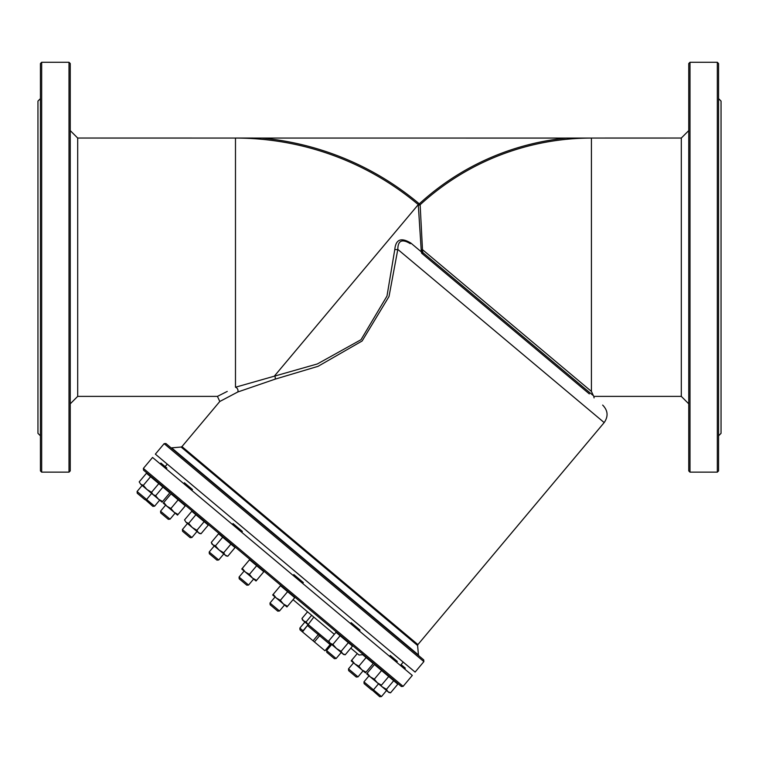 <?xml version="1.0" encoding="UTF-8"?>
<svg xmlns="http://www.w3.org/2000/svg" width="759" height="759" viewBox="0 0 759 759"><rect width="100%" height="100%" fill="white"/><g stroke="black" fill="none" stroke-linecap="round" stroke-linejoin="round"><path stroke-width="1.14" d="M688.755 403.835L681.307 396.378L681.307 138.043L566.518 138.053L591.422 138.072L591.422 391.416L593.434 395.724L423.18 252.87A1.243 0.901 -50 0 1 421.691 253.24L421.321 251.846L410.818 243.041C401.15 237.225 395.809 239.341 394.803 249.388L386.986 296.057L361.009 339.7L317.385 363.941L235.48 387.232C211.97 399.158 211.97 399.158 235.48 387.232L235.48 138.072L261.864 138.053L235.48 138.072A284.388 284.388 0 0 1 418.275 204.607L421.321 251.846A1.243 0.759 -5 0 0 422.602 251.741L420.135 204.759L419.291 203.839L418.494 204.797A1.243 1.243 -1.3 0 0 420.135 204.759A253.335 253.335 0 0 1 591.422 138.072L77.693 138.043L70.245 130.595M423.18 252.87L422.602 251.741M589.335 393.902L421.691 253.24M394.803 249.388A3.102 1.679 5.3 0 0 397.811 249.417L604.183 422.583L417.905 644.581L181.951 446.596L219.797 401.483L237.738 392.014L275.137 379.149L318.059 366.322L362.128 340.99L389.006 296.532L397.811 249.417C397.896 240.556 402.061 238.639 410.287 243.667L410.818 243.041M331.503 644.334L330.146 644.581L324.956 650.767L314.406 641.915L319.596 635.729A1.243 0.882 -50 0 1 321 635.292L318.448 633.148A1.243 0.882 130 0 1 318.258 634.6L330.146 644.581A1.243 0.882 130 0 1 331.142 644.04M307.898 624.296L307.898 624.296A1.243 0.882 -50 0 1 307.708 625.748L318.258 634.6L313.069 640.786L314.406 641.915M329.197 642.152L321.161 635.416M318.296 633.006L307.917 624.306M324.956 650.767L330.421 644.808M313.069 640.786L302.518 631.934L313.818 617.095M303.04 630.748L299.852 628.072L300.004 629.818L302.518 631.934M235.48 387.232A3.102 2.353 62.4 0 1 237.738 392.014L228.383 396.966M222.804 399.908L219.797 401.483L217.425 396.378L227.245 391.416M275.137 379.149A3.102 2.021 76.9 0 0 274.644 375.781L419.072 203.659A285.631 285.631 0 0 0 261.864 138.053L235.48 138.043M423.721 659.865L165.889 443.512L164.134 443.664L423.873 661.611L423.721 659.865M171.629 447.857L181.107 447.032L417.611 645.492L418.446 654.96L171.629 447.857L294.805 551.689M423.873 661.611L415.097 672.085L155.358 454.138L164.134 443.664M143.375 468.407L143.536 470.153L401.369 686.506L403.114 686.354L143.375 468.407L152.559 457.459L412.298 675.415L403.114 686.354M293.05 599.667L334.321 634.306M350.8 648.129L359.016 655.017L363.39 654.637M217.425 396.378L77.693 396.378L77.693 138.043M69.003 472.145L70.245 470.903L70.245 63.528L69.003 62.285L69.003 472.145L41.679 472.145L41.679 62.285L69.003 62.285M688.755 63.528L688.755 470.903L689.997 472.145L689.997 62.285L688.755 63.528M591.422 138.053L566.518 138.053A254.578 254.578 0 0 0 419.291 203.839L419.072 203.659M40.436 98.613L37.95 101.099L37.95 433.332L40.436 435.818M718.564 98.613L721.05 101.099L721.05 433.332L718.564 435.818M41.679 62.285L40.436 63.528L40.436 470.903L41.679 472.145M717.321 472.145L718.564 470.903L718.564 63.528L717.321 62.285L717.321 472.145L689.997 472.145M372.081 689.969L379.728 696.715L381.473 696.563L363.959 681.867L369.026 675.823M348.495 668.888L348.647 670.643L356.256 677.028L358.011 676.876L348.495 668.888L353.561 662.854M299.852 628.072L304.919 622.029M239.057 577.068L239.208 578.813L246.827 585.198L248.572 585.047L239.057 577.068L244.132 571.024M145.206 499.602L152.853 506.348L154.599 506.196L137.085 491.49L142.151 485.456M137.085 491.49L137.237 493.246L144.846 499.631L146.591 499.479L151.667 493.435M160.547 511.186L160.699 512.932L168.308 519.317L170.063 519.165L160.547 511.186L165.614 505.143M182.407 529.526L182.568 531.281L190.177 537.666L191.923 537.514L182.407 529.526L187.482 523.492M363.959 681.867L364.111 683.612L371.72 689.997L373.466 689.846L378.542 683.802M326.626 650.548L326.787 652.294L334.396 658.679L336.142 658.527L326.626 650.548L331.702 644.505M269.986 603.007L270.138 604.762L277.747 611.147L279.492 610.995L269.986 603.007L275.052 596.972M209.19 552.002L209.342 553.747L216.951 560.133L218.706 559.981L209.19 552.002L214.256 545.958M183.697 483.587L184.399 482.762L192.482 489.546L191.78 490.371M232.339 524.412L233.041 523.577L242.377 531.414L241.685 532.249M350.449 623.509L351.142 622.674L359.994 630.103L359.292 630.938M401.103 664.599L405.325 668.138L404.623 668.973M160.234 463.901L160.927 463.066L166.866 468.056L166.174 468.882M389.528 656.307L390.23 655.472L397.318 661.421L396.625 662.256M293.135 575.417L293.828 574.582L303.344 582.57L302.651 583.405M165.149 466.614L167.246 464.11M421.786 249.787L422.099 253.402M345.231 654.77L343.59 654.486L329.321 642.503L328.751 640.947L330.279 643.309L332.869 644.4L336.455 648.49L341.114 651.317L342.632 653.679L345.231 654.77L352.48 646.127L348.362 642.674L341.114 651.317M348.362 642.674L336 632.304L328.751 640.947M340.117 635.757L332.869 644.4M284.634 605.008L272.671 594.971L273.212 594.335L276.238 597.969L280.346 600.322L283.373 603.955L287.481 606.308L286.94 606.944L283.373 603.955M280.346 600.322L287.595 591.688L294.729 597.675L287.481 606.308M287.595 591.688L280.46 585.692L273.212 594.335M227.795 556.224L226.154 555.939L211.884 543.966L211.315 542.4L212.833 544.763L215.433 545.854L219.019 549.952L223.668 552.77L225.195 555.133L227.795 556.224L235.043 547.59L230.916 544.127L223.668 552.77M230.916 544.127L222.681 537.22L215.433 545.854M222.681 537.22L218.564 533.757L211.315 542.4M175.196 513.179L163.232 503.141L163.773 502.505L166.8 506.139L170.908 508.492L173.944 512.126L178.042 514.479L177.511 515.124L173.944 512.126M178.042 514.479L185.291 505.845L178.156 499.858L170.908 508.492M178.156 499.858L171.022 493.872L163.773 502.505M155.68 495.722L154.039 495.428L140.728 484.261L139.201 481.889L140.728 484.261L143.318 485.352L146.904 489.441L151.563 492.259L153.09 494.631L155.68 495.722L162.929 487.079L158.811 483.625L151.563 492.259M158.811 483.625L150.576 476.709L143.318 485.352M150.576 476.709L146.449 473.255L139.201 481.889M159.741 500.209L151.734 493.492M162.047 502.145L158.479 499.156L162.578 501.509L162.047 502.145M169.333 492.449L169.646 492.069L166.335 489.289M155.443 495.523L158.479 499.156M162.929 487.079L169.826 492.866L162.578 501.509M201.012 533.757L199.37 533.463L186.059 522.296L184.532 519.924L186.059 522.296L188.649 523.387L192.236 527.477L196.894 530.304L198.422 532.666L201.012 533.757L208.26 525.114L204.143 521.661L196.894 530.304M200.338 517.828L193.706 512.259L193.384 512.638M204.143 521.661L191.78 511.291L184.532 519.924M195.898 514.744L188.649 523.387M253.715 579.06L241.751 569.022L242.282 568.387L245.318 572.02L249.417 574.373L252.453 578.007L256.561 580.36L256.02 581.005L252.453 578.007M256.561 580.36L263.809 571.726L249.531 559.753L242.282 568.387M256.665 565.74L249.417 574.373M307.708 624.372L302.537 620.037L301.968 618.471L303.496 620.834L306.095 621.925L307.841 624.221M307.547 611.83L301.968 618.471M311.664 615.283L306.095 621.925M363.153 670.89L351.189 660.852L351.721 660.216L354.757 663.85L358.855 666.203L361.891 669.836L365.99 672.189L365.458 672.825L361.891 669.836M357.29 653.575L351.721 660.216M365.99 672.189L373.238 663.556L362.688 654.694M366.104 657.569L358.855 666.203M390.562 692.806L388.921 692.521L381.786 686.534L386.445 689.352L387.963 691.715L390.562 692.806L397.811 684.172L393.693 680.709L388.703 676.525L380.923 685.804L366.644 673.831L367.185 673.186L370.212 676.819L374.32 679.182L377.346 682.806L381.454 685.168M380.942 685.775L381.786 686.534M393.693 680.709L386.445 689.352M388.703 676.525L374.434 664.552L367.185 673.186M381.568 670.539L374.32 679.182M591.422 391.416L422.431 249.607A1.243 0.768 -5 0 1 421.122 249.72M681.307 396.378L593.785 396.378L594.088 397.896M307.423 625.511L302.243 631.697M604.183 422.583C608.471 416.33 607.959 410.496 602.655 405.078M418.446 654.96L418.883 655.804M417.611 645.492L417.905 644.581M181.107 447.032L181.951 446.596M77.693 396.378L70.245 403.835M681.307 138.043L688.755 130.595M386.54 690.519L381.473 696.563M363.077 670.833L358.011 676.876M253.639 579.003L248.572 585.047M159.665 500.153L154.599 506.196M175.13 513.122L170.063 519.165M196.998 531.471L191.923 537.514M341.218 652.484L336.142 658.527M284.568 604.951L279.492 610.995M223.772 553.947L218.706 559.981M689.997 62.285L717.321 62.285M403.2 662.104L400.41 665.434"/></g></svg>

